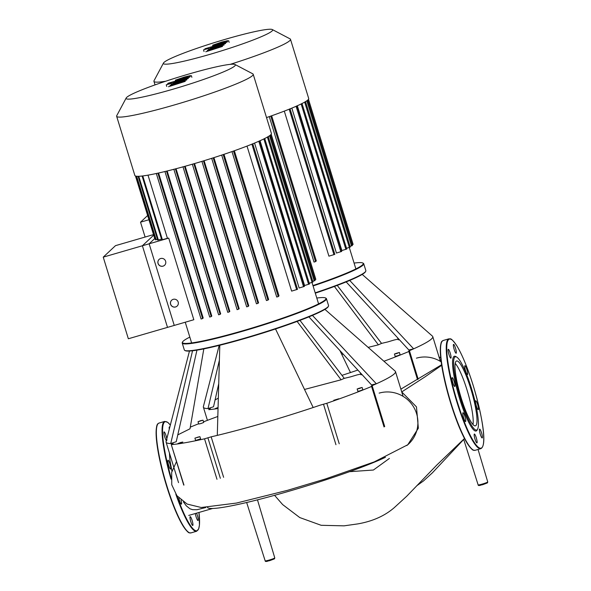 <?xml version="1.0" encoding="UTF-8"?>
<svg xmlns="http://www.w3.org/2000/svg" width="591" height="591" viewBox="0 0 591 591"><rect width="100%" height="100%" fill="white"/><g stroke="black" fill="none" stroke-linecap="round" stroke-linejoin="round"><path stroke-width="0.89" d="M148.932 219.741L140.525 222.179L147.639 215.516M140.525 222.179L145.105 237.05M266.526 117.572A71.437 6.242 -17.1 0 0 307.955 99.879A71.437 6.242 -17.1 0 0 308.701 98.498L290.491 39.309A71.437 6.242 -17.1 0 0 290.063 38.866L272.311 29.55A57.15 4.994 162.9 0 1 272.052 31.005A57.15 4.994 162.9 0 1 212.272 53.663A57.15 4.994 162.9 0 1 163.485 63.03A57.15 4.994 162.9 0 1 163.995 62.41A57.15 4.994 162.9 0 1 218.988 41.193A57.15 4.994 162.9 0 1 272.311 29.55M163.485 63.03L154.037 80.708A71.437 6.242 -17.1 0 0 153.933 81.314A71.437 6.242 -17.1 0 0 165.776 81.211M230.209 64.36A71.437 6.242 -17.1 0 0 289.745 40.683A71.437 6.242 -17.1 0 0 290.491 39.309M297.325 105.752L341.871 250.547L346.762 249.04L301.979 103.447M291.843 108.109L336.434 253.051L341.724 251.426L296.933 105.841M284.301 111.123L328.921 256.162L334.831 254.352L290.041 108.766M314.013 262.072L269.267 116.626L314.013 262.072L315.535 261.614L316.296 260.904L271.653 115.784M305.481 101.504L350.264 247.097L346.525 248.272M306.84 100.766L351.49 245.9L352.376 245.56L307.638 100.152M351.49 245.9L350.027 246.329M352.14 244.785L353.123 244.415L308.48 99.288M217.119 43.815L216.557 44.34L220.177 43.453L225.068 41.85L217.119 43.815M225.068 41.85L224.669 41.769M216.151 44.266L216.557 44.34M228.554 40.905L227.402 40.713L221.625 42.094L212.664 45.212L213.824 45.389L219.571 44.015L225.902 42.116L228.651 40.727L229.153 42.338M212.664 45.212L212.834 46.246M204.914 48.794L221.706 44.244L227.195 42.057L204.914 48.794M208.409 48.44L203.563 49.843L208.431 48.388L208.645 49.09M203.563 49.843L204.028 51.506M222.556 46.408L213.314 48.573L224.1 44.96L212.524 47.642L225.614 43.542L214.481 46.563L208.557 49.179L217.843 46.866L207.278 50.383L216.387 48.24L205.771 51.794L222.556 46.408M149.146 243.802L103.24 257.144L128.35 338.761L174.256 325.419L149.146 243.802L154.731 238.572M153.505 234.605L115.489 245.657L103.24 257.144M385.465 457.294A99.598 8.71 162.9 0 1 280.26 493.736A99.598 8.71 162.9 0 1 207.53 507.455M183.387 501.855L186.268 505.8L189.888 508.748L192.659 509.693L196.914 509.738L205.771 507.529M169.447 453.075L169.927 460.352L171.944 471.271M313.075 285.955A75.449 6.597 -17.1 0 0 362.948 265.182A75.449 6.597 -17.1 0 0 363.731 263.726L365.844 270.604A75.449 6.597 162.9 0 1 365.74 271.247A75.449 6.597 162.9 0 1 365.061 272.067A75.449 6.597 162.9 0 1 315.188 292.833M315.298 293.18A75.05 6.56 -17.1 0 0 364.802 272.554A75.05 6.56 -17.1 0 0 365.474 271.742L365.74 271.247M354.083 263.084A75.05 6.56 162.9 0 1 362.785 263.002A75.05 6.56 162.9 0 1 362.446 264.916A75.05 6.56 162.9 0 1 312.949 285.534M399.376 339.699L398.275 339.795M396.554 353.603L394.433 354.016L399.42 352.487L396.554 353.603M399.42 352.487L400.122 354.777L397.255 355.893L395.135 356.314L394.433 354.016M218.057 407.96L215.131 408.625L218.072 407.487M395.63 353.551L398.474 352.724L395.675 353.714M363.731 263.726A75.449 6.597 -17.1 0 0 363.28 263.261L362.785 263.002M349.717 280.437L413.641 348.83L408.846 349.983L346.178 281.907M362.209 274.409L432.435 336.139A119.995 10.49 162.9 0 1 432.767 336.626A119.995 10.49 162.9 0 1 413.641 348.83A119.995 10.49 162.9 0 1 409.267 350.744L408.677 351.098L409.541 351.113L408.869 351.505L417.505 379.577M337.247 285.401L381.564 343.401L378.373 344.834L368.156 347.375M334.403 286.465L378.373 344.834M343.172 354.112L341.812 354.497M219.394 360.192L208.01 408.588A119.995 10.49 162.9 0 1 203.378 407.192A119.995 10.49 162.9 0 1 203.378 406.608A119.995 10.49 162.9 0 1 203.393 406.564M218.736 383.736L213.528 406.748L208.01 408.588A119.995 10.49 162.9 0 0 210.366 408.551L208.786 409.652A124.014 10.845 -17.1 0 0 218.042 408.514M218.33 398.135L215.072 399.93M398.031 339.145A124.014 10.845 -17.1 0 0 394.323 339.965L387.689 341.953A119.995 10.49 162.9 0 0 381.564 343.401M357.858 370.062L357.614 370.143A119.995 10.49 162.9 0 1 350.47 372.552A119.995 10.49 162.9 0 1 341.967 375.351M383.936 361.249A124.014 10.845 -17.1 0 0 408.869 351.505M339.951 350.611L350.47 372.552M456.104 361.256A33.768 5.925 73.8 0 0 460.736 396.509A33.768 5.925 73.8 0 0 475.423 425.845A33.768 5.925 73.8 0 0 475.888 425.572A33.768 5.925 73.8 0 0 471.263 390.319A33.768 5.925 73.8 0 0 456.577 360.983A33.768 5.925 73.8 0 0 456.104 361.256M456.673 357.053L455.72 356.513A38.932 6.826 73.8 0 0 453.836 356.572A38.932 6.826 73.8 0 0 459.672 398.851A38.932 6.826 73.8 0 0 476.642 430.699A38.932 6.826 73.8 0 0 477.1 430.078L477.609 429.11A38.127 6.686 73.8 0 0 472.416 391.545A38.127 6.686 73.8 0 0 456.673 357.053A38.127 6.686 73.8 0 0 454.834 357.112A38.127 6.686 73.8 0 0 460.552 398.526A38.127 6.686 73.8 0 0 477.166 429.716A38.127 6.686 73.8 0 0 477.609 429.11M480.247 434.149A4.617 0.813 73.8 0 0 482.197 437.961A4.617 0.813 73.8 0 0 481.569 432.908A4.617 0.813 73.8 0 0 479.619 429.096A4.617 0.813 73.8 0 0 480.247 434.149M477.484 408.765A4.617 0.813 73.8 0 0 478.289 409.652A4.617 0.813 73.8 0 0 478.171 406.519A4.617 0.813 73.8 0 0 476.509 401.673A4.617 0.813 73.8 0 0 475.711 400.787A4.617 0.813 73.8 0 0 475.829 403.919A4.617 0.813 73.8 0 0 477.484 408.765M467.555 374.517A4.617 0.813 73.8 0 0 466.92 369.7A4.617 0.813 73.8 0 0 464.91 365.689A4.617 0.813 73.8 0 0 464.851 365.733A4.617 0.813 73.8 0 0 465.479 370.55A4.617 0.813 73.8 0 0 467.488 374.554A4.617 0.813 73.8 0 0 467.555 374.517M456.267 351.468A4.617 0.813 73.8 0 0 454.996 346.718A4.617 0.813 73.8 0 0 453.556 344.368A4.617 0.813 73.8 0 0 453.415 346.134A4.617 0.813 73.8 0 0 454.678 350.884A4.617 0.813 73.8 0 0 456.126 353.233A4.617 0.813 73.8 0 0 456.267 351.468M450.231 353.123A4.617 0.813 73.8 0 0 448.281 349.311A4.617 0.813 73.8 0 0 448.909 354.356A4.617 0.813 73.8 0 0 450.859 358.176A4.617 0.813 73.8 0 0 450.231 353.123M452.994 378.506A4.617 0.813 73.8 0 0 452.196 377.619A4.617 0.813 73.8 0 0 452.307 380.752A4.617 0.813 73.8 0 0 453.969 385.598A4.617 0.813 73.8 0 0 454.767 386.484A4.617 0.813 73.8 0 0 454.649 383.352A4.617 0.813 73.8 0 0 452.994 378.506M462.923 412.754A4.617 0.813 73.8 0 0 463.558 417.571A4.617 0.813 73.8 0 0 465.568 421.575A4.617 0.813 73.8 0 0 465.627 421.538A4.617 0.813 73.8 0 0 464.999 416.721A4.617 0.813 73.8 0 0 462.989 412.71A4.617 0.813 73.8 0 0 462.923 412.754M474.218 435.796A4.617 0.813 73.8 0 0 475.482 440.546A4.617 0.813 73.8 0 0 476.922 442.903A4.617 0.813 73.8 0 0 477.063 441.137A4.617 0.813 73.8 0 0 475.799 436.387A4.617 0.813 73.8 0 0 474.351 434.038A4.617 0.813 73.8 0 0 474.218 435.796M472.985 424.537A33.768 5.925 73.8 0 0 467.887 392.867A33.768 5.925 73.8 0 0 455.218 363.391M196.522 513.165A4.617 0.813 -106.2 0 1 197.387 515.492A4.617 0.813 -106.2 0 1 198.015 520.545A4.617 0.813 -106.2 0 1 196.064 516.733A4.617 0.813 -106.2 0 1 195.311 513.513M169.299 429.132A4.617 0.813 -106.2 0 1 169.24 428.719A4.617 0.813 -106.2 0 1 169.373 426.953A4.617 0.813 -106.2 0 1 169.794 427.234M166.522 440.731A4.617 0.813 -106.2 0 1 164.734 436.941A4.617 0.813 -106.2 0 1 164.106 431.895A4.617 0.813 -106.2 0 1 166.049 435.707A4.617 0.813 -106.2 0 1 166.884 440.295M168.812 461.091A4.617 0.813 -106.2 0 1 170.474 465.937A4.617 0.813 -106.2 0 1 170.585 469.069A4.617 0.813 -106.2 0 1 169.787 468.183A4.617 0.813 -106.2 0 1 168.132 463.337A4.617 0.813 -106.2 0 1 168.014 460.204A4.617 0.813 -106.2 0 1 168.812 461.091M181.023 500.03A4.617 0.813 -106.2 0 1 181.452 504.123A4.617 0.813 -106.2 0 1 181.385 504.16A4.617 0.813 -106.2 0 1 178.822 497.94M190.036 518.381A4.617 0.813 -106.2 0 1 190.169 516.623A4.617 0.813 -106.2 0 1 191.617 518.972A4.617 0.813 -106.2 0 1 192.88 523.722A4.617 0.813 -106.2 0 1 192.747 525.488A4.617 0.813 -106.2 0 1 191.299 523.131A4.617 0.813 -106.2 0 1 190.036 518.381M326.439 298.691L328.559 305.569A75.449 6.597 162.9 0 1 328.448 306.204A75.449 6.597 162.9 0 1 327.769 307.025A75.449 6.597 162.9 0 1 255.172 335.038A75.449 6.597 162.9 0 1 184.776 350.404A75.449 6.597 162.9 0 1 184.326 349.938L182.213 343.061A75.449 6.597 -17.1 0 0 249.89 329.113A75.449 6.597 -17.1 0 0 325.656 300.147A75.449 6.597 -17.1 0 0 326.439 298.691A75.449 6.597 -17.1 0 0 325.996 298.226L325.493 297.96A75.05 6.56 162.9 0 1 325.161 299.873A75.05 6.56 162.9 0 1 246.654 329.623A75.05 6.56 162.9 0 1 182.582 341.923A75.05 6.56 162.9 0 1 183.262 341.11A75.05 6.56 162.9 0 1 189.829 337.106M184.776 350.404L185.279 350.67A75.05 6.56 -17.1 0 0 255.297 335.385A75.05 6.56 -17.1 0 0 327.51 307.519A75.05 6.56 -17.1 0 0 328.182 306.707L328.448 306.204M182.582 341.923L182.324 342.425A75.449 6.597 -17.1 0 0 182.213 343.061M362.084 374.657L360.983 374.76M200.888 420.593L203.009 420.179L198.022 421.708L200.888 420.593M203.009 420.179L203.718 422.469L200.851 423.584L198.731 424.006L198.022 421.708M194.941 438.123L199.898 436.638L194.941 438.123M200.556 438.906L195.651 440.413M359.262 388.56L357.141 388.981L362.128 387.445L359.262 388.56M362.128 387.445L362.837 389.742L359.971 390.858L357.851 391.272L357.141 388.981M333.767 400.277L338.724 398.792L333.767 400.277M180.713 442.467L182.833 442.046L179.967 443.169L177.847 443.582L180.713 442.467M358.338 388.509L361.182 387.681L358.39 388.679M198.443 436.963L195.761 437.887L198.502 437.163M202.063 420.415L198.968 421.472L202.063 420.415M316.791 298.041A75.05 6.56 162.9 0 1 325.493 297.96M312.432 315.395L376.349 383.788L371.554 384.948L308.894 316.865M324.924 309.366L395.143 371.104A119.995 10.49 162.9 0 1 395.475 371.584A119.995 10.49 162.9 0 1 376.349 383.788A119.995 10.49 162.9 0 1 371.983 385.709L371.392 386.063L372.256 386.071L371.584 386.462L384.039 426.946M299.955 320.359L344.272 378.366L341.088 379.791L304.52 389.454M297.11 321.423L341.088 379.791M192.548 350.766L170.718 443.546A119.995 10.49 162.9 0 1 166.093 442.157A119.995 10.49 162.9 0 1 166.086 441.566A119.995 10.49 162.9 0 1 166.101 441.529M203.821 348.882L190.006 428.793L177.78 434.887M196.951 350.138L176.236 441.706L170.718 443.546A119.995 10.49 162.9 0 0 173.082 443.509L173.126 443.671M360.739 374.103A124.014 10.845 -17.1 0 0 357.038 374.923L350.404 376.91A119.995 10.49 162.9 0 0 344.272 378.366M217.82 416.47A124.014 10.845 -17.1 0 0 203.526 421.841M198.65 423.747A124.014 10.845 -17.1 0 0 190.295 427.145M183.956 485.093L171.272 444.58L173.082 443.509M171.501 444.609A124.014 10.845 -17.1 0 0 204.53 438.817L216.986 479.301M219.808 345.24L217.296 435.382A119.995 10.49 162.9 0 1 211.164 436.83L204.53 438.817M339.234 443.775L326.786 403.291L320.329 405.108A119.995 10.49 162.9 0 1 313.178 407.517A119.995 10.49 162.9 0 1 217.296 435.382M326.786 403.291A124.014 10.845 -17.1 0 0 371.584 386.462M275.524 328.965L313.178 407.517M126.193 97.988L116.745 115.673A71.437 6.242 -17.1 0 0 116.641 116.279L134.851 175.468A71.437 6.242 -17.1 0 0 198.931 162.266A71.437 6.242 -17.1 0 0 270.663 134.837A71.437 6.242 -17.1 0 0 271.409 133.455L253.199 74.267A71.437 6.242 -17.1 0 0 252.778 73.823L235.019 64.508A57.15 4.994 162.9 0 1 234.767 65.97A57.15 4.994 162.9 0 1 174.98 88.62A57.15 4.994 162.9 0 1 126.193 97.988A57.15 4.994 162.9 0 1 126.71 97.367A57.15 4.994 162.9 0 1 181.703 76.15A57.15 4.994 162.9 0 1 235.019 64.508M116.641 116.279A71.437 6.242 -17.1 0 0 180.72 103.078A71.437 6.242 -17.1 0 0 252.46 75.648A71.437 6.242 -17.1 0 0 253.199 74.267M164.608 265.241A4.011 3.938 46.8 0 1 158.093 263.394A4.011 3.938 46.8 0 1 159.119 259.39M158.041 263.446A4.011 3.938 46.8 0 1 159.09 259.419A4.011 3.938 46.8 0 1 165.628 261.244A4.011 3.938 46.8 0 1 164.579 265.27A4.011 3.938 46.8 0 1 158.041 263.446M177.16 306.057A4.011 3.938 46.8 0 1 170.651 304.202A4.011 3.938 46.8 0 1 171.671 300.198M170.592 304.254A4.011 3.938 46.8 0 1 171.641 300.228A4.011 3.938 46.8 0 1 178.179 302.053A4.011 3.938 46.8 0 1 177.13 306.079A4.011 3.938 46.8 0 1 170.592 304.254M168.716 238.114L193.826 319.731L167.504 327.384L142.394 245.76L168.716 238.114A66.421 5.807 -17.1 0 1 167.43 238.299L148.001 175.135M153.682 235.181L142.394 245.76M142.099 176.015L161.749 239.887L167.43 238.299M138.08 176.303L157.723 240.131L161.506 239.096M135.937 176.133L155.536 239.843L157.479 239.34M135.479 176L154.894 239.104L155.293 239.045M260.033 140.717L304.579 285.512L309.477 283.998L264.687 138.412M254.558 143.074L299.149 288.009L304.431 286.391L259.641 140.806M247.008 146.08L291.629 291.119L297.539 289.317L252.756 143.731M231.99 151.584L276.721 297.029L278.25 296.579L279.004 295.862L234.361 150.742M266.438 300.553L221.691 155.086L266.438 300.553L267.967 300.095L268.632 299.474L223.982 154.325M211.696 158.329L256.442 303.811L257.964 303.36L258.57 302.791L213.912 157.627M201.923 161.365L246.669 306.855L248.198 306.397L248.767 305.865L204.109 160.7M237.117 309.699L192.356 164.202L237.117 309.699L239.185 308.731L194.528 163.567M184.532 166.426L229.286 311.893L229.818 311.391L185.168 166.248M175.394 168.893L220.148 314.346L220.679 313.843L176.037 168.723M166.499 171.154L211.238 316.584L211.785 316.067L167.157 170.991M157.878 173.163L202.61 318.556L203.193 318.01L158.587 173.008M268.188 136.469L312.979 282.055L309.241 283.229M269.555 135.723L314.205 280.865L315.084 280.518L270.353 135.117M314.205 280.865L312.742 281.286M314.848 279.75L315.838 279.373L271.188 134.253M229.286 311.893L227.764 312.351L182.974 166.765M220.148 314.346L218.618 314.804L173.865 169.292M211.238 316.584L209.709 317.042L164.955 171.523M202.61 318.556L201.08 319.014L156.327 173.495M179.834 78.773L179.272 79.297L182.885 78.411L187.783 76.808L179.834 78.773M187.783 76.808L187.377 76.727M178.866 79.224L179.272 79.297M191.27 75.862L190.11 75.678L184.333 77.059L175.372 80.169L176.532 80.354L182.287 78.98L188.61 77.081L191.366 75.685L191.861 77.295M175.372 80.169L175.542 81.211M167.63 83.759L184.414 79.209L189.91 77.022L168.228 83.191L167.63 83.759M171.117 83.397L166.27 84.808L171.146 83.346L171.36 84.055M166.27 84.808L166.743 86.471M185.271 81.366L176.022 83.538L186.808 79.925L175.047 82.777L188.33 78.507L177.197 81.528L171.272 84.136L180.558 81.831L169.986 85.34L179.095 83.198L168.479 86.751L185.271 81.366M270.767 116.095L315.535 261.614M289.184 109.202L333.952 254.699M307.734 100.071L352.243 244.755M296.091 106.306L340.837 251.773M301.144 103.964L345.883 249.38M304.675 102.117L349.384 247.437M246.661 502.505L265.167 560.844A5.024 0.436 -17.1 0 0 269.252 560.039A5.024 0.436 -17.1 0 0 274.719 557.985A5.024 0.436 -17.1 0 0 274.771 557.889L257.477 499.853M274.194 558.968L269.599 560.689L266.216 561.287M487.738 481.931L487.472 482.832L480.298 485.322C478.828 485.684 478.104 485.536 478.134 484.886A5.024 0.436 -17.1 0 0 482.648 483.955A5.024 0.436 -17.1 0 0 487.686 482.027A5.024 0.436 -17.1 0 0 487.738 481.931L478.06 449.463M487.161 483.01L482.566 484.731L479.183 485.329M349.517 471.692L373.394 470.03L389.388 458.446M406.822 445.54A30.23 29.639 -133.2 0 0 407.783 444.75L407.783 444.75A30.23 29.639 -133.2 0 0 414.069 407.746A30.23 29.639 -133.2 0 0 379.134 393.118M441.174 361.877A30.23 29.639 -133.2 0 0 416.426 358.161M441.625 342.115A56.788 9.958 73.8 0 0 450.674 403.121A56.788 9.958 73.8 0 0 472.918 449.788M450.992 403.062A57.187 10.032 73.8 0 0 475.127 450.312C473.369 449.847 473.642 452.388 467.363 443.59C461.822 434.518 456.259 421.028 450.667 403.128C444.144 381.409 440.672 363.93 440.258 350.692C440.812 339.33 442.002 341.871 443.206 340.482A57.187 10.032 73.8 0 0 442.415 340.948A57.187 10.032 73.8 0 0 450.992 403.062M448.901 338.828A57.187 10.032 73.8 0 0 448.111 339.293A57.187 10.032 73.8 0 0 456.688 401.407A57.187 10.032 73.8 0 0 480.815 448.665C487.501 445.451 482.226 415.872 473.361 386.019A56.788 9.958 73.8 0 0 448.606 339.566A56.788 9.958 73.8 0 0 457.124 401.245A56.788 9.958 73.8 0 0 481.872 447.705A56.788 9.958 73.8 0 0 473.354 386.026C467.769 368.112 462.206 354.63 456.666 345.55C450.386 336.759 450.66 339.293 448.901 338.828L443.206 340.482M170.341 425.106A56.788 9.958 73.8 0 0 171.05 477.447M170.356 425.062L167.755 422.343L164.719 421.413A57.187 10.032 73.8 0 0 163.929 421.878A57.187 10.032 73.8 0 0 171.043 479.102M175.837 494.194A57.187 10.032 73.8 0 0 196.64 531.25L198.694 528.849L199.455 524.971L198.997 512.441A56.788 9.958 73.8 0 1 197.69 530.29A56.788 9.958 73.8 0 1 176.805 495.561M188.736 532.373A56.788 9.958 73.8 0 1 166.492 485.713C160.944 467.407 157.561 451.701 156.349 438.603C155.618 422.624 157.9 423.961 159.031 423.067A57.187 10.032 73.8 0 0 158.24 423.533A57.187 10.032 73.8 0 0 166.81 485.647A57.187 10.032 73.8 0 0 190.945 532.905L196.64 531.25M157.442 424.7A56.788 9.958 73.8 0 0 166.492 485.706M223.62 477.314L211.164 436.83M207.899 437.813L220.354 478.296M335.947 444.705L323.491 404.222M136.661 176.244L156.187 239.717M138.767 176.288L158.373 240.005M142.771 175.933L162.407 239.761M183.011 166.847L227.771 312.336M193.885 163.759L238.638 309.241M203.437 160.9L248.198 306.397M213.203 157.849L257.964 303.36M223.199 154.583L267.967 300.095M233.482 151.06L278.25 296.579M251.899 144.16L296.66 289.656M270.442 135.036L314.959 279.72M258.799 141.264L303.552 286.731M263.859 138.929L308.591 284.345M267.391 137.075L312.1 282.402M153.933 81.314L155.034 84.897M349.281 247.466L355.878 268.92M274.771 557.889L274.512 558.783L267.331 561.28C265.861 561.635 265.137 561.494 265.167 560.844M274.571 495.324L282.661 504.596L299.763 517.561L321.157 525.296L344.058 525.842L357.806 523.899C372.589 521.321 384.748 515.899 394.293 507.625L406.697 496.255L436.742 465.117L464.467 438.507M176.502 461.571L171.686 472.335L171.759 484.775L176.872 495.65L187.125 504.064L201.221 507.499L236.452 503.067L287.544 490.316L325.493 478.946L374.177 461.926L407.783 444.75L418.354 428.216L416.47 406.881L401.732 391.922L425.032 376.851L441.669 365.312M441.58 364.773L400.875 389.144M463.721 439.438L432.376 472.844L423.54 480.911L416.714 485.787M463.654 439.253L478.134 484.886M440.694 357.821L439.01 356.927M212.627 508.482L188.751 515.426M398.245 339.847L397.61 337.786M219.187 345.395L203.378 406.608M440.384 361.382L432.767 336.626M207.426 420.341L203.378 407.192M409.541 351.113L418.177 379.186M480.815 448.665L475.127 450.312M166.485 485.713C172.025 503.458 177.551 516.881 183.062 525.983C189.342 534.899 189.194 532.469 190.945 532.905M159.031 423.067L164.719 421.413M360.961 374.812L360.325 372.744M200.608 438.936L199.898 436.638M195.621 440.465L194.912 438.175M189.467 351.039L166.093 441.566M403.092 396.347L395.475 371.584M178.541 482.64L166.093 442.157M171.272 444.58L183.727 485.063M372.256 386.071L384.711 426.562M311.989 282.432L318.593 303.885M185.249 322.228L191.624 342.943M209.709 317.042L164.919 171.456M218.618 314.804L173.828 169.218M201.08 319.014L156.29 173.429M211.681 158.336L256.442 303.811M201.915 161.365L246.669 306.855M231.975 151.584L276.721 297.029"/></g></svg>
